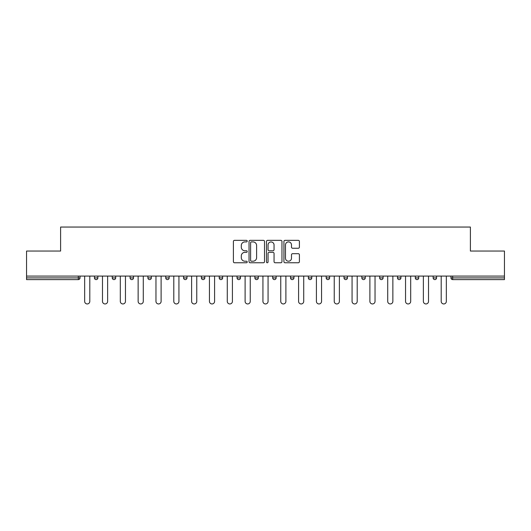 <?xml version="1.0" encoding="UTF-8"?>
<svg xmlns="http://www.w3.org/2000/svg" width="531" height="531" viewBox="0 0 531 531"><rect width="100%" height="100%" fill="white"/><g stroke="black" fill="none" stroke-linecap="round" stroke-linejoin="round"><path stroke-width="0.8" d="M247.214 241.127A0.783 0.783 0 0 0 246.43 240.344L234.516 240.344A1.122 1.122 0 0 0 233.394 241.466L233.394 261.657A1.122 1.122 0 0 0 234.516 262.772L246.43 262.772A0.783 0.783 0 0 0 247.214 261.989A0.783 0.783 0 0 0 246.43 261.206L244.891 261.206A3.591 3.591 0 0 1 241.3 257.615L241.3 255.935A3.591 3.591 0 0 1 244.891 252.344L246.43 252.344A0.783 0.783 0 0 0 247.214 251.561A0.783 0.783 0 0 0 246.43 250.771L244.891 250.771A3.591 3.591 0 0 1 241.3 247.18L241.3 245.501A3.591 3.591 0 0 1 244.891 241.91L246.43 241.91A0.783 0.783 0 0 0 247.214 241.127M298.283 248.249A1.122 1.122 0 0 0 299.404 247.127L299.404 241.466A1.122 1.122 0 0 0 298.283 240.344L285.047 240.344A1.122 1.122 0 0 0 283.926 241.466L283.926 261.657A1.122 1.122 0 0 0 285.047 262.772L298.283 262.772A1.122 1.122 0 0 0 299.404 261.657L299.404 254.814A1.122 1.122 0 0 0 298.283 253.692L292.614 253.692A1.122 1.122 0 0 0 291.492 254.814L291.492 258.205A3 3 0 0 1 288.492 261.206A3 3 0 0 1 285.492 258.205L285.492 244.91A3 3 0 0 1 288.492 241.91A3 3 0 0 1 291.492 244.91L291.492 247.127A1.122 1.122 0 0 0 292.614 248.249L298.283 248.249M26.55 276.074L26.55 251.044L60.607 251.044L60.607 227.049L470.393 227.049L470.393 251.044L504.45 251.044L504.45 276.074L26.55 276.074L26.55 277.899L78.316 277.899L78.316 276.074M264.518 241.466A1.122 1.122 0 0 0 263.396 240.344L250.161 240.344A1.122 1.122 0 0 0 249.039 241.466L249.039 261.657A1.122 1.122 0 0 0 250.161 262.772L263.396 262.772A1.122 1.122 0 0 0 264.518 261.657L264.518 241.466M267.604 240.344L280.839 240.344A1.122 1.122 0 0 1 281.961 241.466L281.961 261.657A1.122 1.122 0 0 1 280.839 262.772L275.177 262.772A1.122 1.122 0 0 1 274.056 261.657L274.056 253.466A1.122 1.122 0 0 0 272.934 252.344L269.171 252.344A1.122 1.122 0 0 0 268.049 253.466L268.049 261.989A0.783 0.783 0 0 1 267.266 262.772A0.783 0.783 0 0 1 266.482 261.989L266.482 241.466A1.122 1.122 0 0 1 267.604 240.344M78.316 279.611A1.712 1.712 0 0 0 80.028 277.899L78.316 277.899L78.316 279.611A1.712 1.712 0 0 0 80.028 277.899L80.028 276.074L80.028 277.899A1.712 1.712 0 0 1 78.316 279.611L26.55 279.611L26.55 277.899M504.45 276.074L504.45 279.611L452.684 279.611A1.712 1.712 0 0 1 450.972 277.899L450.972 276.074M94.432 276.074L94.432 277.899L94.432 276.074M96.144 279.611A1.712 1.712 0 0 1 94.432 277.899A1.712 1.712 0 0 0 96.144 279.611A1.712 1.712 0 0 0 97.857 277.899L97.857 276.074L97.857 277.899A1.712 1.712 0 0 1 96.144 279.611A1.712 1.712 0 0 1 94.432 277.899L97.857 277.899A1.712 1.712 0 0 1 96.144 279.611M112.253 277.899A1.712 1.712 0 0 0 113.973 279.611A1.712 1.712 0 0 0 115.685 277.899A1.712 1.712 0 0 1 113.973 279.611A1.712 1.712 0 0 0 115.685 277.899L115.685 276.074L115.685 277.899L112.253 277.899A1.712 1.712 0 0 0 113.973 279.611A1.712 1.712 0 0 1 112.253 277.899L112.253 276.074M130.082 276.074L130.082 277.899L130.082 276.074M133.513 276.074L133.513 277.899L133.513 276.074M147.91 276.074L147.91 277.899L147.91 276.074M151.342 276.074L151.342 277.899L151.342 276.074M165.738 277.899A1.712 1.712 0 0 0 167.451 279.611A1.712 1.712 0 0 0 169.163 277.899A1.712 1.712 0 0 1 167.451 279.611A1.712 1.712 0 0 0 169.163 277.899L169.163 276.074L169.163 277.899L165.738 277.899A1.712 1.712 0 0 0 167.451 279.611A1.712 1.712 0 0 1 165.738 277.899L165.738 276.074M186.992 276.074L186.992 277.899L183.567 277.899A1.712 1.712 0 0 0 185.279 279.611A1.712 1.712 0 0 1 183.567 277.899L183.567 276.074M201.388 276.074L201.388 277.899L201.388 276.074M204.82 276.074L204.82 277.899L204.82 276.074M219.217 276.074L219.217 277.899L219.217 276.074M222.648 276.074L222.648 277.899A1.712 1.712 0 0 1 220.936 279.611A1.712 1.712 0 0 1 219.217 277.899L222.648 277.899A1.712 1.712 0 0 1 220.936 279.611M237.045 276.074L237.045 277.899L237.045 276.074M240.477 276.074L240.477 277.899L240.477 276.074M254.873 276.074L254.873 277.899L254.873 276.074M258.298 276.074L258.298 277.899L258.298 276.074M272.702 276.074L272.702 277.899L272.702 276.074M276.127 276.074L276.127 277.899L276.127 276.074M290.523 276.074L290.523 277.899L290.523 276.074M293.955 276.074L293.955 277.899L293.955 276.074M308.352 276.074L308.352 277.899L308.352 276.074M311.783 276.074L311.783 277.899L311.783 276.074M329.612 276.074L329.612 277.899A1.712 1.712 0 0 1 327.892 279.611A1.712 1.712 0 0 1 326.18 277.899L326.18 276.074M347.433 276.074L347.433 277.899A1.712 1.712 0 0 1 345.721 279.611A1.712 1.712 0 0 1 344.008 277.899L344.008 276.074M365.262 276.074L365.262 277.899A1.712 1.712 0 0 1 363.549 279.611A1.712 1.712 0 0 1 361.837 277.899L361.837 276.074M383.09 276.074L383.09 277.899A1.712 1.712 0 0 1 381.377 279.611A1.712 1.712 0 0 1 379.658 277.899L379.658 276.074M399.199 279.611A1.712 1.712 0 0 0 400.918 277.899L400.918 276.074L400.918 277.899A1.712 1.712 0 0 1 399.199 279.611A1.712 1.712 0 0 1 397.487 277.899L397.487 276.074M418.747 276.074L418.747 277.899A1.712 1.712 0 0 1 417.027 279.611A1.712 1.712 0 0 1 415.315 277.899L415.315 276.074M433.143 276.074L433.143 277.899L433.143 276.074M436.568 276.074L436.568 277.899A1.712 1.712 0 0 1 434.856 279.611A1.712 1.712 0 0 1 433.143 277.899L436.568 277.899A1.712 1.712 0 0 1 434.856 279.611M131.801 279.611A1.712 1.712 0 0 1 130.082 277.899A1.712 1.712 0 0 0 131.801 279.611A1.712 1.712 0 0 0 133.513 277.899A1.712 1.712 0 0 1 131.801 279.611A1.712 1.712 0 0 1 130.082 277.899L133.513 277.899A1.712 1.712 0 0 1 131.801 279.611M149.623 279.611A1.712 1.712 0 0 1 147.91 277.899A1.712 1.712 0 0 0 149.623 279.611A1.712 1.712 0 0 0 151.342 277.899A1.712 1.712 0 0 1 149.623 279.611A1.712 1.712 0 0 1 147.91 277.899L151.342 277.899A1.712 1.712 0 0 1 149.623 279.611M185.279 279.611A1.712 1.712 0 0 0 186.992 277.899A1.712 1.712 0 0 1 185.279 279.611A1.712 1.712 0 0 1 183.567 277.899M203.107 279.611A1.712 1.712 0 0 1 201.388 277.899L204.82 277.899A1.712 1.712 0 0 1 203.107 279.611A1.712 1.712 0 0 0 204.82 277.899A1.712 1.712 0 0 1 203.107 279.611M238.758 279.611A1.712 1.712 0 0 1 237.045 277.899A1.712 1.712 0 0 0 238.758 279.611A1.712 1.712 0 0 0 240.477 277.899A1.712 1.712 0 0 1 238.758 279.611A1.712 1.712 0 0 1 237.045 277.899L240.477 277.899M256.586 279.611A1.712 1.712 0 0 1 254.873 277.899A1.712 1.712 0 0 0 256.586 279.611A1.712 1.712 0 0 0 258.298 277.899A1.712 1.712 0 0 1 256.586 279.611A1.712 1.712 0 0 1 254.873 277.899L258.298 277.899A1.712 1.712 0 0 1 256.586 279.611M274.414 279.611A1.712 1.712 0 0 1 272.702 277.899L276.127 277.899A1.712 1.712 0 0 1 274.414 279.611A1.712 1.712 0 0 0 276.127 277.899M292.242 279.611A1.712 1.712 0 0 1 290.523 277.899L293.955 277.899A1.712 1.712 0 0 1 292.242 279.611A1.712 1.712 0 0 0 293.955 277.899M310.064 279.611A1.712 1.712 0 0 1 308.352 277.899A1.712 1.712 0 0 0 310.064 279.611A1.712 1.712 0 0 0 311.783 277.899A1.712 1.712 0 0 1 310.064 279.611A1.712 1.712 0 0 1 308.352 277.899L311.783 277.899M251.395 241.91A0.783 0.783 0 0 0 250.612 242.7L250.612 260.422A0.783 0.783 0 0 0 251.395 261.206L253.021 261.206A3.591 3.591 0 0 0 256.612 257.615L256.612 245.501A3.591 3.591 0 0 0 253.021 241.91L251.395 241.91M274.056 244.97A3 3 0 0 0 271.056 241.97A3 3 0 0 0 268.049 244.97L268.049 249.65A1.122 1.122 0 0 0 269.171 250.771L272.934 250.771A1.122 1.122 0 0 0 274.056 249.65L274.056 244.97M84.661 301.382L84.661 276.074L84.661 301.382A2.569 2.569 0 0 0 87.23 303.951A2.569 2.569 0 0 0 89.799 301.382L89.799 276.074M102.483 301.382L102.483 276.074L102.483 301.382A2.569 2.569 0 0 0 105.058 303.951A2.569 2.569 0 0 0 107.627 301.382L107.627 276.074M120.311 301.382L120.311 276.074L120.311 301.382A2.569 2.569 0 0 0 122.887 303.951A2.569 2.569 0 0 0 125.455 301.382L125.455 276.074M138.14 301.382L138.14 276.074L138.14 301.382A2.569 2.569 0 0 0 140.708 303.951A2.569 2.569 0 0 0 143.284 301.382L143.284 276.074M155.968 301.382L155.968 276.074L155.968 301.382A2.569 2.569 0 0 0 158.537 303.951A2.569 2.569 0 0 0 161.112 301.382L161.112 276.074M173.796 301.382L173.796 276.074L173.796 301.382A2.569 2.569 0 0 0 176.365 303.951A2.569 2.569 0 0 0 178.934 301.382L178.934 276.074M191.618 301.382L191.618 276.074L191.618 301.382A2.569 2.569 0 0 0 194.193 303.951A2.569 2.569 0 0 0 196.762 301.382L196.762 276.074M209.446 301.382L209.446 276.074L209.446 301.382A2.569 2.569 0 0 0 212.022 303.951A2.569 2.569 0 0 0 214.59 301.382L214.59 276.074M227.275 301.382L227.275 276.074L227.275 301.382A2.569 2.569 0 0 0 229.843 303.951A2.569 2.569 0 0 0 232.419 301.382L232.419 276.074M245.103 301.382L245.103 276.074L245.103 301.382A2.569 2.569 0 0 0 247.672 303.951A2.569 2.569 0 0 0 250.247 301.382L250.247 276.074M262.931 301.382L262.931 276.074L262.931 301.382A2.569 2.569 0 0 0 265.5 303.951A2.569 2.569 0 0 0 268.069 301.382L268.069 276.074M280.753 301.382L280.753 276.074L280.753 301.382A2.569 2.569 0 0 0 283.328 303.951A2.569 2.569 0 0 0 285.897 301.382L285.897 276.074M298.581 301.382L298.581 276.074L298.581 301.382A2.569 2.569 0 0 0 301.157 303.951A2.569 2.569 0 0 0 303.725 301.382L303.725 276.074M316.41 301.382L316.41 276.074L316.41 301.382A2.569 2.569 0 0 0 318.978 303.951A2.569 2.569 0 0 0 321.554 301.382L321.554 276.074M334.238 301.382L334.238 276.074L334.238 301.382A2.569 2.569 0 0 0 336.807 303.951A2.569 2.569 0 0 0 339.382 301.382L339.382 276.074M352.066 301.382L352.066 276.074L352.066 301.382A2.569 2.569 0 0 0 354.635 303.951A2.569 2.569 0 0 0 357.204 301.382L357.204 276.074M369.888 301.382L369.888 276.074L369.888 301.382A2.569 2.569 0 0 0 372.463 303.951A2.569 2.569 0 0 0 375.032 301.382L375.032 276.074M387.716 301.382L387.716 276.074L387.716 301.382A2.569 2.569 0 0 0 390.292 303.951A2.569 2.569 0 0 0 392.86 301.382L392.86 276.074M405.545 301.382L405.545 276.074L405.545 301.382A2.569 2.569 0 0 0 408.113 303.951A2.569 2.569 0 0 0 410.689 301.382L410.689 276.074M423.373 301.382L423.373 276.074L423.373 301.382A2.569 2.569 0 0 0 425.942 303.951A2.569 2.569 0 0 0 428.517 301.382L428.517 276.074M441.201 301.382L441.201 276.074L441.201 301.382A2.569 2.569 0 0 0 443.77 303.951A2.569 2.569 0 0 0 446.339 301.382L446.339 276.074M452.684 276.074L452.684 277.899L504.45 277.899M450.972 277.899L452.684 277.899L452.684 279.611M327.892 279.611A1.712 1.712 0 0 0 329.612 277.899L326.18 277.899M345.721 279.611A1.712 1.712 0 0 0 347.433 277.899L344.008 277.899M363.549 279.611A1.712 1.712 0 0 0 365.262 277.899L361.837 277.899M381.377 279.611A1.712 1.712 0 0 0 383.09 277.899L379.658 277.899M400.918 277.899L397.487 277.899M417.027 279.611A1.712 1.712 0 0 0 418.747 277.899L415.315 277.899"/></g></svg>

